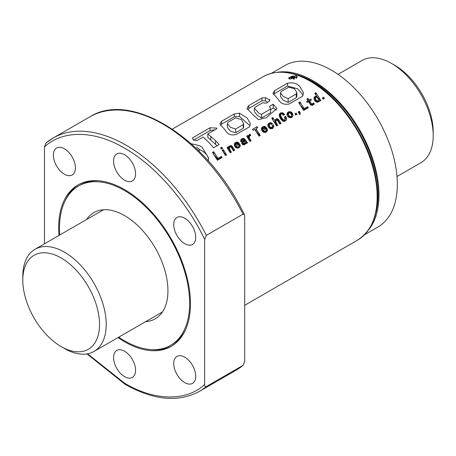 <?xml version="1.0" encoding="UTF-8"?>
<svg xmlns="http://www.w3.org/2000/svg" width="456" height="456" viewBox="0 0 456 456"><rect width="100%" height="100%" fill="white"/><g stroke="black" fill="none" stroke-linecap="round" stroke-linejoin="round"><path stroke-width="0.68" d="M396.999 176.506L420.985 162.661A58.984 34.052 -120 0 0 433.2 135.66A58.984 34.052 -120 0 0 391.493 63.418L391.493 63.418A58.984 34.052 -120 0 0 362.001 60.5L338.021 74.345M22.8 280.138L22.8 276.285A58.984 34.052 60 0 1 35.015 249.284A58.984 34.052 60 0 1 64.507 252.202A58.984 34.052 60 0 1 106.214 324.444A58.984 34.052 60 0 1 93.999 351.445A58.984 34.052 60 0 1 64.507 348.521L61.172 346.594A54.264 31.327 60 0 1 22.8 280.138A54.264 31.327 60 0 1 61.172 257.982A54.264 31.327 60 0 1 99.539 324.444A54.264 31.327 60 0 1 61.172 346.594M433.2 135.66L433.2 131.807A54.264 31.327 -120 0 0 394.828 65.345L391.493 63.418L394.828 65.345M171.986 345.904A93.195 53.808 60 0 1 152.332 349.666M86.651 219.473A61.343 35.414 60 0 1 93.896 212.564A61.343 35.414 60 0 1 124.568 215.602A61.343 35.414 60 0 1 164.639 269.661A61.343 35.414 60 0 1 155.239 318.812A61.343 35.414 60 0 1 145.635 321.634M59.764 234.994A92.015 53.124 60 0 1 78.557 186.002A92.015 53.124 60 0 1 124.568 190.562A92.015 53.124 60 0 1 184.674 271.645A92.015 53.124 60 0 1 170.572 345.374L172.243 344.411A92.015 53.124 -120 0 0 185.073 330.76M170.572 345.374A92.015 53.124 60 0 1 124.568 340.82A92.015 53.124 60 0 1 118.748 337.155M65.727 199.654A93.195 53.808 60 0 1 78.814 184.515M98.467 180.753A92.015 53.124 -120 0 0 80.227 185.039L78.557 186.002M271.366 73.325L284.84 65.544A93.195 53.808 60 0 1 331.432 70.161A93.195 53.808 60 0 1 392.314 152.287A93.195 53.808 60 0 1 378.03 226.963L364.555 234.743M277.396 72.276A93.195 53.808 60 0 1 313.084 80.758A93.195 53.808 60 0 1 370.939 153.82A93.195 53.808 60 0 1 368.482 230.041M375.63 213.653A92.015 53.124 -120 0 0 313.084 81.721A92.015 53.124 -120 0 0 295.163 74.282M244.684 361.323L243.014 365.364L206.311 386.557C205.132 386.751 204.573 386.044 204.641 384.436L204.641 239.406L206.311 235.364L243.014 214.172L244.376 214.673L244.684 216.292L244.684 361.323M243.247 365.199L243.014 365.364A146.279 84.451 60 0 1 236.077 370.215L243.247 365.199M296.075 75.548L288.54 77.925L289.834 79.15L297.363 76.864L296.075 75.548M289.628 77.913A4.412 2.548 0 0 0 288.876 78.62M208.215 160.865L208.586 157.987L201.871 146.963L199.158 145.567L191.11 143.708M208.529 159.155A22.942 13.247 0 0 0 201.871 150.759A22.942 13.247 0 0 0 199.232 149.454M124.568 376.65A15.572 8.989 60 0 1 114.393 362.925A15.572 8.989 60 0 1 116.782 350.447A15.572 8.989 60 0 1 124.568 351.223A15.572 8.989 60 0 1 134.737 364.942A15.572 8.989 60 0 1 132.354 377.42A15.572 8.989 60 0 1 124.568 376.65M124.568 180.16A15.572 8.989 60 0 1 114.393 166.434A15.572 8.989 60 0 1 116.782 153.957A15.572 8.989 60 0 1 124.568 154.726A15.572 8.989 60 0 1 134.737 168.452A15.572 8.989 60 0 1 132.354 180.929A15.572 8.989 60 0 1 124.568 180.16M184.731 382.607A15.572 8.989 60 0 1 174.557 368.887A15.572 8.989 60 0 1 176.945 356.41A15.572 8.989 60 0 1 184.731 357.179A15.572 8.989 60 0 1 194.9 370.899A15.572 8.989 60 0 1 192.512 383.376A15.572 8.989 60 0 1 184.731 382.607M64.404 174.198A15.572 8.989 60 0 1 54.23 160.478A15.572 8.989 60 0 1 56.618 148A15.572 8.989 60 0 1 64.404 148.77A15.572 8.989 60 0 1 74.573 162.49A15.572 8.989 60 0 1 72.191 174.967A15.572 8.989 60 0 1 64.404 174.198M184.731 243.669A15.572 8.989 60 0 1 174.557 229.944A15.572 8.989 60 0 1 176.945 217.466A15.572 8.989 60 0 1 184.731 218.242A15.572 8.989 60 0 1 194.9 231.961A15.572 8.989 60 0 1 192.512 244.439A15.572 8.989 60 0 1 184.731 243.669M117.979 337.6A93.195 53.808 -120 0 0 124.568 341.783A93.195 53.808 -120 0 0 171.16 346.395A93.195 53.808 -120 0 0 185.45 271.719A93.195 53.808 -120 0 0 124.568 189.599A93.195 53.808 -120 0 0 77.97 184.982A93.195 53.808 -120 0 0 59.001 235.438M294.941 113.8L296.183 113.082L296.919 114.325L295.659 115.049L294.941 113.8M322.381 97.96L323.64 97.236L324.358 98.479L323.116 99.197L322.381 97.96M315.905 92.705L314.788 93.349L316.863 96.467L315.928 96.165L314.23 97.345L314.007 98.924L314.611 100.417L315.837 101.791L317.667 102.292L319.234 101.317L319.285 100.457L319.702 101.169L320.819 100.525L315.905 92.705L315.905 95.008M310.177 104.253L310.747 104.948L312.252 105.399L314.321 104.031L313.625 102.896L311.773 104.15L309.698 101.032L311.425 100.035L310.815 99.1L309.094 100.098L308.011 98.439L306.882 99.094L307.965 100.747L306.546 101.568L307.15 102.503L308.57 101.682L310.177 104.253M314.03 104.407L313.625 103.939L313.09 104.544L313.112 103.569L313.09 104.544L311.773 105.159L311.294 104.829L309.698 102.913L309.698 101.032M307.618 106.607L304.169 108.596L299.94 101.922L298.731 102.623L303.61 110.46L308.267 107.77L307.618 106.607L307.618 107.599L304.169 109.588L304.169 108.596M300.265 114.165L300.042 112.398L299.347 111.258L298.099 111.976L298.834 113.219L299.261 112.968L299.615 114.541L300.265 114.165M287.286 113.031L287.006 114.61L287.519 116.058L288.716 117.323L290.837 117.796L292.245 117.038L292.934 115.739L292.735 114.011L291.931 112.689A94.375 54.486 -120 0 0 291.259 112.108L289.093 111.68L287.685 112.461L287.286 113.031L287.183 115.357M279.625 113.812L279.232 115.168L279.648 117.112L281.118 119.569L283.051 121.188L284.641 121.376L286.379 120.076L286.602 118.617L285.667 116.251L284.413 116.981L285.165 119.392L284.362 120.065L283.478 119.854A94.375 54.486 -120 0 0 283.467 119.842L281.745 117.853L280.565 115.265L281.141 114.068L282.258 114.063A94.375 54.486 60 0 1 282.828 114.53L283.432 115.339L284.595 114.667L283.256 113.151L282.161 112.74L280.44 113.054L279.625 113.812L279.505 116.702M275.851 121.934L275.971 120.606L277.18 120.053A94.375 54.486 60 0 1 277.191 120.065L279.927 124.135L281.056 123.479L278.354 119.261L276.923 118.754L276.051 119.062L275.145 120.008L275.048 120.971L272.813 117.585L271.73 118.212L276.61 126.05L277.727 125.406L275.851 121.934L275.851 123.559L275.794 121.222M268.122 124.049L268.014 126.38L268.903 127.811L270.357 128.774L272.511 128.552L273.44 127.651L273.817 126.306L273.338 124.824L272.175 125.497L272.466 126.711L271.867 127.446L270.203 127.207L269.205 125.594L269.296 124.573L270.568 123.872L271.349 124.471L272.557 123.77L270.824 122.635L269.108 123.069L268.122 124.049L268.014 126.38M261.738 127.748L261.659 130.034L262.542 131.465L263.973 132.457L266.213 132.194L267.478 130.313L267.165 128.826L266.002 129.498L266.127 130.507L265.278 131.22L264.394 131.248L263.323 130.234L266.737 128.261L265.42 126.728L264.52 126.352L262.16 127.195L261.738 127.748L261.653 130.017M256.021 128.7L257.743 127.703L257.059 126.682L252.447 129.344L253.137 130.365L254.813 129.396L259.036 136.196L260.251 135.495L256.021 128.7L256.021 131.163L259.88 135.706M248.657 135.352L248.577 136.749L247.762 135.506L246.679 136.133L249.916 141.463L251.034 140.813L249.392 138.071L249.318 136.954L249.552 136.219L250.777 135.295L250.008 134.098L248.657 135.352M241.076 139.451L240.66 140.328L240.939 141.776L242.102 141.103L242.033 140.294L242.581 139.781L243.441 139.582A94.375 54.486 60 0 1 243.869 139.952L242.045 142.027L241.714 143.298L242.438 144.529L243.23 144.883L244.695 144.615L245.653 143.657L245.733 142.99L246.377 143.503L247.54 142.831L244.456 138.749L242.774 138.402L241.623 138.938L241.076 139.451L240.933 141.77M234.521 143.463L234.276 145.025L235.325 147.18A94.375 54.486 60 0 1 235.997 147.778L238.152 148.234L239.805 147.191L240.272 146.017L239.947 144.541L238.784 145.213L238.91 146.222L238.072 146.929L237.188 146.957L236.117 145.937L239.514 143.976L238.841 143.019L237.314 142.061L235.558 142.437L234.521 143.463L234.447 145.72M228.769 146.781L228.673 147.744L228.08 146.866L226.997 147.493L230.234 152.823L231.352 152.179L229.733 149.454L229.419 147.995L230.012 146.906L230.804 146.826A94.375 54.486 60 0 1 230.816 146.838L233.552 150.907L234.686 150.252L232.4 146.524L231.226 145.595L229.163 146.211L228.769 146.781L228.673 149.038M225.486 155.564L226.569 154.937L223.332 149.614L222.214 150.258L225.486 155.564M221.479 149.123L222.596 148.479L221.69 147.168L220.573 147.812L221.479 149.123M221.388 156.391L217.939 158.38L213.71 151.705L212.502 152.407L217.369 160.25L222.038 157.554L221.388 156.391L221.388 157.383L217.939 159.372L217.939 158.38M300.225 87.216L303.462 92.836L302.431 96.319L289.041 104.048C283.94 104.863 280.451 103.415 278.576 99.716L272.99 93.298L274.364 90.784L287.536 83.18C293.328 82.194 297.557 83.539 300.225 87.216M269.77 100.708L269.77 99.693L269.023 101.523L266.093 103.21L262.719 102.754L255.2 107.097L254.374 108.123L257.617 111.817C258.449 113.139 259.772 113.943 261.579 114.234L270.59 109.03L269.53 106.339L273.207 104.213L276.86 108.425L266.481 117.665L258.535 119.654L252.829 114.581L246.935 108.328L248.822 105.53L261.978 97.932L265.398 97.709L269.929 100.024M247.084 117.899L250.407 123.513L249.489 126.814L236.145 134.52C231.01 135.654 227.441 134.281 225.446 130.393L219.9 124.009L221.565 121.285L234.264 113.949L239.457 113.162L247.084 117.899M215.625 140.727L207.828 133.882L216.657 128.797L216.851 128.096L210.045 127.765L192.403 137.969L193.526 140.112L197.038 140.534L203.159 137.034L209.332 142.865L213.59 147.784L219.114 144.592L215.625 140.727L215.625 144.444L207.828 137.416L207.828 133.882M196.604 147.043L199.232 149.186L199.232 151.358M294.348 78.449A94.375 54.486 -120 0 0 292.592 77.816L296.799 77.03L293.886 77.001L294.183 76.374L293.305 76.009L291.846 76.249L289.628 77.457A94.375 54.486 60 0 1 293.692 78.825L294.348 78.449L294.348 79.167M292.136 77.662A94.375 54.486 -120 0 0 290.734 77.212L293.105 76.483L293.293 76.921L292.136 77.662M44.488 243.812L44.488 146.94C60.357 131.676 90.995 128.358 124.568 148.177C158.135 167.124 188.773 205.816 204.641 239.406M44.488 146.94L45.925 143.064L53.096 138.043A146.279 84.451 60 0 1 206.311 235.364M214.936 129.789L210.045 130.587L210.045 127.765M217.027 145.8L215.625 144.444M210.045 130.587L193.538 140.14M243.225 124.619L235.632 129.002L230.383 127.298L227.356 123.622L228 122.259L235.609 117.865L241.309 119.5L243.646 123.576L243.225 124.619L243.225 128.347L235.632 132.73L235.632 129.002M243.646 123.576L243.646 127.344L243.225 128.347M220.385 125.332L221.565 124.14L221.565 121.285M221.565 124.14L234.264 116.81L234.264 113.949M234.264 116.81L239.457 116.388L239.457 113.162M239.457 116.388L250.07 125.805M235.632 132.73L230.383 131.151L227.356 127.247L227.356 123.622M270.59 109.565L273.207 108.055L273.207 104.213M273.207 108.055L276.535 110.204M247.545 109.639L248.822 108.38L248.822 105.53M248.822 108.38L261.978 100.787L261.978 97.932M261.978 100.787L265.398 100.873L265.398 97.709M265.398 100.873L267.786 102.235M254.374 108.123L254.374 111.76L257.275 115.3L261.579 117.95L261.579 114.234M261.579 117.95L270.59 112.746L270.59 109.03M296.286 93.953L288.129 98.661L283.267 96.427L280.48 92.933L281.232 91.525L288.779 87.17L294.308 88.652L296.879 92.511L296.286 93.953L296.286 97.681L288.129 102.395L288.129 98.661M296.879 92.511L296.879 96.29L296.286 97.681M273.526 94.637L274.364 93.64L274.364 90.784M274.364 93.64L287.536 86.036L287.536 83.18M287.536 86.036L297.597 88.789L303.217 95.207M288.129 102.395L283.25 100.263L280.48 96.558L280.48 92.933M293.333 78.079L293.333 77.389M296.115 78.466L296.115 77.429M296.799 77.959L296.799 77.03M294.177 77.001L294.177 76.654M294.211 77.001L294.211 76.483M289.628 79.076L289.628 77.457M293.692 79.31L293.692 78.825M291.441 77.434L291.441 76.807M291.583 77.48L291.583 76.733M291.72 77.526L291.72 76.665M291.851 77.571L291.851 76.608M291.982 77.611L291.982 76.557M292.108 77.651L292.108 76.511M292.233 77.611L292.233 76.477M292.353 77.543L292.353 76.448M292.37 77.531L292.37 76.448M292.501 77.452L292.501 76.431M292.632 77.377L292.632 76.42M292.758 77.309L292.758 76.42M292.877 77.241L292.877 76.431M292.991 77.167L292.991 76.454M293.105 77.092L293.105 76.483M293.151 77.058L293.151 76.5M293.248 76.973L293.248 76.54M293.316 76.887L293.316 76.585M322.831 98.718L323.64 98.251L323.64 97.236M323.64 98.251L323.999 98.69M320.454 100.736L316.863 96.512M319.285 101.221L319.285 100.457M314.007 98.924L314.007 98.046M315.347 98.502L314.184 99.55M314.23 99.425L314.23 97.345M314.64 98.918L314.64 96.78M315.09 98.604L315.09 96.455M315.928 97.367L315.928 96.165M316.116 97.305L316.116 96.159M316.863 97.362L316.863 96.467M318.539 99.921L318.026 100.799L316.897 100.867L315.455 98.992L315.427 97.903L316.071 97.305L316.988 97.367L318.06 98.428A94.375 54.486 60 0 1 318.083 98.445L318.459 100.257M318.459 101.272L316.897 101.944L315.814 101.169L315.347 100.098L315.347 98.319M315.455 100.628L315.455 98.992M315.814 101.169L315.814 99.721M316.43 101.716L316.43 100.502M316.897 101.944L316.897 100.867M317.758 101.876L317.758 100.918M318.026 101.751L318.026 100.799M307.965 102.03L307.965 100.747M309.698 101.865L309.094 102.212L307.965 100.97M308.011 100.941L308.011 98.439M309.094 102.212L309.094 100.098M310.815 100.383L310.815 99.1M311.294 104.829L311.294 103.654M311.773 105.159L311.773 104.15M312.423 104.983L312.423 104.036M313.546 104.031L313.546 102.993M313.625 103.939L313.625 102.896M307.914 107.975L307.618 107.599M299.94 104.47L299.94 101.922M304.169 109.588L300.299 105.028M300.23 114.188L300.042 112.398M300.042 113.071L299.347 112.279L298.549 112.74M299.347 112.279L299.347 111.258M295.385 114.564L296.183 114.103L296.183 113.082M296.183 114.103L296.548 114.536M287.052 114.821L287.052 113.743M288.346 114.108L287.286 115.089M287.685 114.576L287.685 112.461M288.255 114.154L288.255 112.016M288.266 114.142L288.266 112.011M289.104 112.94L290.557 113.213L291.247 114.023L291.583 115.482L291.583 116.559L291.025 117.34L289.896 117.534L288.733 116.804L288.346 113.903L289.104 112.94L289.093 111.68M289.976 112.94L289.976 111.657M290.466 113.162L290.466 111.771M292.929 115.761L292.353 114.718L291.139 113.88M291.259 113.909L291.259 112.108M291.931 114.302L291.931 112.689M292.353 114.718L292.353 113.27M292.735 115.26L292.735 114.011M292.946 115.607L292.946 114.747M287.018 114.661L287.018 113.909M291.583 115.482L291.025 116.388L289.896 116.457L288.733 115.357L288.346 113.903M291.481 116.873L291.481 115.87M288.369 116.223L288.369 114.576M288.733 116.804L288.733 115.345M289.349 117.352L289.349 116.137M289.896 117.534L289.896 116.457M290.814 117.431L290.814 116.474M291.025 117.34L291.025 116.388M279.346 116.137L279.346 114.433M280.565 115.704L279.625 116.474M280.07 116.012L280.07 113.316M280.44 115.761L280.44 113.054M281.289 114L281.289 112.74M282.161 114.046L282.161 112.74M282.56 114.308L282.56 112.831M283.256 115.106L283.256 113.151M283.888 115.077L283.888 113.692M285.251 119.09L284.772 120.897L283.478 120.994L282.372 120.276L280.685 118.064L280.565 115.265M280.582 117.625L280.582 115.294M280.685 118.064L280.685 115.83M280.964 118.588L280.964 116.502M281.398 119.187L281.398 117.289M281.745 119.603L281.745 117.853M282.372 120.276L282.372 118.777M282.954 120.732L282.954 119.438M283.467 120.988L283.467 119.842M283.478 120.994L283.478 119.854M284.362 121.051L284.362 120.065M284.772 120.897L284.772 119.934M285.165 120.424L285.165 119.392M286.545 119.449L285.667 117.876L285.063 118.224M285.667 117.876L285.667 116.251M286.134 118.52L286.134 117.129M286.448 119.107L286.448 117.916M277.356 125.617L275.851 123.559M276.108 124.123L276.108 122.681M276.228 124.283L276.228 122.903M272.813 119.86L272.813 117.585M275.048 120.971L275.048 122.864L273.817 121.433M275.794 121.381L275.048 122.265M275.145 122.071L275.145 120.008M275.538 121.558L275.538 119.438M276.051 120.509L276.051 119.062M276.923 120.076L276.923 118.754M277.601 120.452L277.601 118.822M280.685 123.696L278.023 120.994M278.354 121.119L278.354 119.261M278.776 121.467L278.776 119.746M267.889 125.85L267.889 124.739M269.143 125.189L268.122 126.112M268.55 125.605L268.55 123.485M269.108 125.206L269.108 123.069M269.958 124.026L269.958 122.71M270.824 124.009L270.824 122.635M271.041 124.203L271.041 122.67M271.833 124.192L271.833 123.023M272.466 126.711L272.466 127.743L271.867 128.398L270.203 128.415L269.205 127.247L269.143 124.944M269.205 127.247L269.205 125.594M269.542 127.834L269.542 126.369M269.576 127.868L269.576 126.42M270.203 128.415L270.203 127.207M270.784 128.62L270.784 127.56M271.696 128.484L271.696 127.532M271.867 128.398L271.867 127.446M272.38 127.914L272.38 126.91M273.731 126.893L273.338 126.152L272.46 126.66M273.338 126.152L273.338 124.824M273.685 126.705L273.685 125.577M267.843 125.662L267.843 124.967M261.505 129.413L261.505 128.427M262.747 128.883L261.738 129.812M262.16 129.31L262.16 127.195M262.764 128.7L262.764 126.728M263.323 130.587L262.73 130.758L262.798 126.711M263.659 127.657L263.659 126.358M264.52 127.76L264.52 126.352M264.776 127.914L264.776 126.403M265.785 128.809L264.919 128.432M265.42 128.586L265.42 126.728M266.059 128.649L266.059 127.304M266.127 130.507L266.104 131.55L264.394 132.308L263.323 131.636L263.323 130.234M263.95 132.16L263.95 130.992M264.394 132.308L264.394 131.248M265.278 132.177L265.278 131.22M265.569 132.035L265.569 131.089M266.104 131.55L266.104 130.553M267.421 130.593L267.165 130.063L266.127 130.661M267.165 130.063L267.165 128.826M267.433 130.53L267.433 129.578M262.798 128.358L264.184 127.555L264.919 127.999L262.73 129.048M264.919 129.31L264.919 127.999M262.764 130.912L262.764 129.242M256.021 129.966L255.411 130.313M257.059 128.102L257.059 126.682M248.577 137.666L248.657 135.369M249.403 136.652L248.657 137.404M249.079 136.903L249.079 134.799M249.683 136.076L249.683 134.298M250.008 135.717L250.008 134.098M250.663 141.029L249.392 139.519L249.318 136.954M249.346 139.24L249.346 137.712M249.392 139.519L249.392 138.071M248.577 136.749L248.577 138.55L247.654 137.689M247.762 137.626L247.762 135.506M240.728 141.183L240.728 140.06M242.022 140.858L241.076 141.548M241.623 141.075L241.623 138.938M241.891 140.921L241.891 138.784M242.774 139.718L242.774 138.402M243.589 139.713L243.589 138.373M243.698 139.798L243.698 138.396M246.935 142.346L246.935 143.184L245.037 141.092L243.869 140.465M244.456 140.625L244.456 138.749M245.037 141.092L245.037 139.411M246.548 142.853L246.548 141.862M241.765 143.412L241.765 142.608M243.065 142.58L241.908 143.771M242.045 143.532L242.045 142.027M242.529 143.007L242.529 141.445M242.797 142.785L242.797 141.206M243.43 142.181L243.43 140.676M243.664 141.941L243.664 140.454M243.869 139.952L243.783 141.844M242.022 141.155L242.022 140.351M244.781 142.831L243.567 143.583L243.065 142.568L244.524 141.018L245.003 141.742L244.781 143.834L244.684 142.956M245.003 141.742L244.781 143.834M244.992 143.287L244.992 142.164M244.684 143.942L243.567 144.575L243.139 144.381L243.008 142.705M243.139 144.381L243.139 143.264M243.567 144.575L243.567 143.583M244.137 144.409L244.137 143.458M234.298 145.116L234.298 144.13M235.541 144.592L234.521 145.521M234.954 145.019L234.954 142.905M235.558 144.409L235.558 142.437M236.117 146.296L235.524 146.467L235.592 142.42M236.442 143.372L236.442 142.072M237.314 143.469L237.314 142.061M237.57 143.623L237.57 142.112M238.568 144.523L237.713 144.142M238.214 144.296L238.214 142.437M238.841 144.364L238.841 143.019M238.91 146.222L238.887 147.265L237.188 148.018L236.117 147.345L236.117 145.937M236.744 147.869L236.744 146.701M237.188 148.018L237.188 146.957M238.072 147.881L238.072 146.929M238.351 147.75L238.351 146.798M238.887 147.265L238.887 146.268M240.215 146.302L239.947 145.777L238.91 146.376M239.947 145.777L239.947 144.541M240.226 146.239L240.226 145.287M235.592 144.062L236.977 143.264L237.713 143.708L235.524 144.751M237.713 145.019L237.713 143.708M235.547 146.627L235.547 144.957M229.419 148.154L228.769 148.844M229.163 148.331L229.163 146.211M229.676 147.282L229.676 145.834M230.548 146.849L230.548 145.527M231.226 147.225L231.226 145.595M234.31 150.469L231.654 147.772M231.984 147.892L231.984 146.034M232.4 148.24L232.4 146.524M230.987 152.389L229.476 150.332L229.419 147.995M229.476 150.332L229.476 148.713M229.733 150.896L229.733 149.454M229.852 151.056L229.852 149.676M228.673 147.744L228.673 149.636L227.971 149.049M228.08 148.987L228.08 146.866M226.199 155.148L223.195 151.808M223.332 151.728L223.332 149.614M221.69 149.004L221.69 147.168M221.684 157.759L221.388 157.383M213.71 154.259L213.71 151.705M217.939 159.372L214.046 154.789M310.416 81.333A94.375 54.486 -120 0 0 263.226 76.659C276.775 69.375 292.735 70.908 311.123 81.265C340.17 97.521 367.604 137.341 375.054 173.975C381.256 206.186 375.436 228.234 357.601 240.118A94.375 54.486 -120 0 0 372.067 164.496A94.375 54.486 -120 0 0 310.416 81.333M204.641 384.436C186.675 401.593 154.413 401.092 124.568 383.2L87.575 353.805M206.311 386.557A146.279 84.451 60 0 1 199.375 391.408C178.325 402.722 153.552 400.345 125.052 384.277L86.993 353.907M244.376 214.673C208.654 139.684 131.983 90.003 89.798 116.856A146.279 84.451 60 0 1 243.014 214.172M46.159 142.899A146.279 84.451 60 0 1 53.096 138.043L89.798 116.856M210.786 140.089L210.786 136.281M291.361 77.412L291.361 76.853M162.484 311.904L93.999 351.445M103.501 209.743L35.015 249.284M357.601 240.118L244.684 305.315M263.226 76.659L172.362 129.122M236.077 370.215L199.375 391.408M193.538 140.209L193.538 139.906"/></g></svg>
